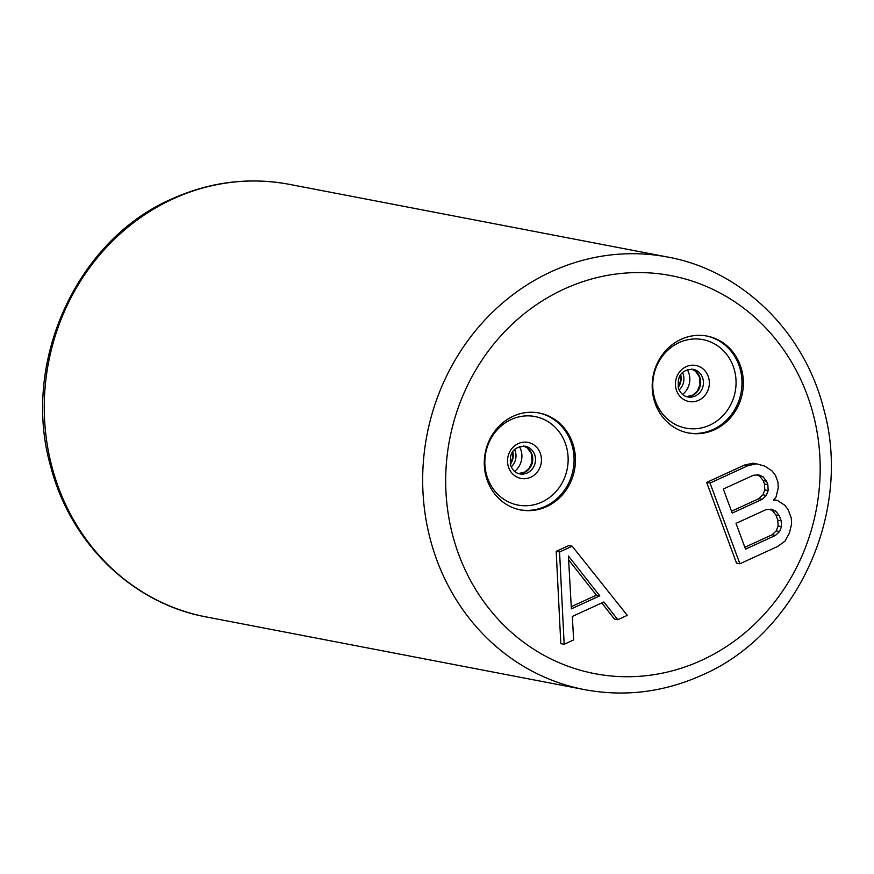 <?xml version="1.0" encoding="UTF-8"?>
<svg xmlns="http://www.w3.org/2000/svg" width="874" height="874" viewBox="0 0 874 874"><rect width="100%" height="100%" fill="white"/><g stroke="black" fill="none" stroke-linecap="round" stroke-linejoin="round"><path stroke-width="1.31" d="M572.273 442.026A49.337 45.448 100.9 0 0 539.171 413.009A49.337 45.448 100.9 0 0 495.012 430.904A49.337 45.448 100.9 0 0 487.452 480.886A49.337 45.448 100.9 0 0 520.554 509.903A49.337 45.448 100.9 0 0 564.724 492.007A49.337 45.448 100.9 0 0 572.273 442.026M740.191 365.103A49.337 45.448 100.9 0 0 707.088 336.086A49.337 45.448 100.9 0 0 662.929 353.981A49.337 45.448 100.9 0 0 655.369 403.963A49.337 45.448 100.9 0 0 688.472 432.98A49.337 45.448 100.9 0 0 732.641 415.084A49.337 45.448 100.9 0 0 740.191 365.103M572.186 546.206L568.821 545.562L556.192 551.341L560.802 643.635L564.167 644.28L573.639 639.943L572.328 616.443L603.89 601.978L617.82 619.699L627.292 615.362L572.186 546.206L559.557 551.997L564.167 644.28M601.782 602.94L614.455 619.054L617.82 619.699M777.347 500.42L773.556 500.147L776.079 496.989L778.264 487.954L777.936 482.077L775.402 475.205L771.917 470.78L764.641 466.071L756.425 463.81L753.06 463.165L744.528 465.066L706.662 482.415L736.52 563.129L739.885 563.774L777.762 546.425L785.016 541.093L789.419 533.053L791.615 524.018L791.287 518.14L788.108 509.553L784.623 505.128L777.347 500.42L773.861 499.764M556.192 551.341L559.557 551.997M568.417 555.973L599.761 595.839L571.367 608.85L568.417 555.973M568.635 559.884L596.396 595.183L599.761 595.839M596.396 595.183L571.246 606.709M706.662 482.415L710.027 483.06L739.885 563.774M744.528 465.066L747.904 465.711L710.027 483.06M756.425 463.81L747.904 465.711M723.311 489.025L753.29 475.292L758.654 474.844L763.078 476.833L766.564 481.257L767.842 484.699L768.17 490.565L766.279 495.449L762.183 499.338L732.204 513.071L723.311 489.025M779.269 515.605L781.181 520.762L781.509 526.64L779.619 531.512L775.522 535.401L745.544 549.134L736.017 523.373L765.995 509.64L771.36 509.192L775.784 511.181L779.269 515.605L775.904 514.961L777.816 520.117L781.181 520.762M757.037 474.975L759.714 476.188L763.199 480.613L764.466 484.043L764.805 489.921L762.915 494.804L758.818 498.693L731.505 511.203M758.818 498.693L762.183 499.338M762.915 494.804L766.279 495.449M764.805 489.921L768.17 490.565M764.466 484.043L767.842 484.699M763.199 480.613L766.564 481.257M759.714 476.188L763.078 476.833M769.743 509.324L772.419 510.536L775.904 514.961M772.419 510.536L775.784 511.181M777.816 520.117L778.144 525.984L776.254 530.868L772.157 534.757L744.856 547.266M772.157 534.757L775.522 535.401M776.254 530.868L779.619 531.512M778.144 525.984L781.509 526.64M289.37 184.348C249.123 176.909 209.924 181.781 171.785 198.966C76.06 240.306 20.659 363.617 50.867 467.109C70.641 543.42 132.848 603.65 206.231 616.935A220.248 202.888 -79.1 0 1 45 425.933A220.248 202.888 -79.1 0 1 173.15 198.846A220.248 202.888 -79.1 0 1 289.37 184.348L667.769 257.065A220.248 202.888 100.9 0 0 551.549 271.563A220.248 202.888 100.9 0 0 423.398 498.65A220.248 202.888 100.9 0 0 584.63 689.652C624.877 697.091 664.076 692.219 702.215 675.034C797.634 633.803 853.057 511.115 823.374 407.787C803.829 331.071 741.447 270.405 667.769 257.065M701.604 660.307A202.626 186.654 100.9 0 0 807.128 394.851A202.626 186.654 100.9 0 0 564.254 288.999A202.626 186.654 100.9 0 0 458.73 554.455A202.626 186.654 100.9 0 0 701.604 660.307M519.866 509.771A49.337 45.448 -79.1 0 0 563.566 491.45A49.337 45.448 -79.1 0 0 570.897 441.763A49.337 45.448 100.9 0 0 538.482 412.878M565.249 443.052A45.077 41.526 -79.1 0 1 541.771 502.113A45.077 41.526 -79.1 0 1 487.747 478.559A45.077 41.526 100.9 0 1 511.224 419.509A45.077 41.526 100.9 0 1 565.249 443.052M540.263 453.191A18.354 16.912 100.9 0 0 518.26 443.599A18.354 16.912 100.9 0 0 508.701 467.656A18.354 16.912 -79.1 0 0 530.704 477.237A18.354 16.912 -79.1 0 0 540.263 453.191M534.615 454.491A14.093 12.99 -79.1 0 1 532.452 468.77A14.093 12.99 -79.1 0 1 519.833 473.883C515.9 473.216 512.885 470.54 510.787 465.842C508.69 453.114 513.475 446.57 525.154 446.199A14.093 12.99 100.9 0 1 534.615 454.491M518.49 473.533A14.093 12.99 -79.1 0 0 531.84 453.956A14.093 12.99 100.9 0 0 523.777 446.024M514.622 471.381A18.354 16.912 -79.1 0 0 520.729 449.444A18.354 16.912 100.9 0 0 519.396 446.592M514.567 449.509A14.093 12.99 100.9 0 1 515.092 450.733A14.093 12.99 -79.1 0 1 511.224 466.891M512.754 451.585A14.093 12.99 -79.1 0 1 510.307 464.28M687.783 432.838A49.337 45.448 -79.1 0 0 731.483 414.516A49.337 45.448 -79.1 0 0 738.814 364.829A49.337 45.448 100.9 0 0 706.4 335.955M733.166 366.13A45.077 41.526 -79.1 0 1 709.688 425.179A45.077 41.526 -79.1 0 1 655.664 401.636A45.077 41.526 100.9 0 1 679.142 342.586A45.077 41.526 100.9 0 1 733.166 366.13M708.18 376.268A18.354 16.912 100.9 0 0 686.177 366.676A18.354 16.912 100.9 0 0 676.618 390.722A18.354 16.912 -79.1 0 0 698.621 400.314A18.354 16.912 -79.1 0 0 708.18 376.268M702.532 377.568A14.093 12.99 -79.1 0 1 700.369 391.847A14.093 12.99 -79.1 0 1 687.751 396.96C683.818 396.293 680.802 393.617 678.705 388.919C676.607 376.191 681.392 369.647 693.071 369.276A14.093 12.99 100.9 0 1 702.532 377.568M686.407 396.61A14.093 12.99 -79.1 0 0 699.757 377.033A14.093 12.99 100.9 0 0 691.695 369.09M682.539 394.458A18.354 16.912 -79.1 0 0 688.646 372.51A18.354 16.912 100.9 0 0 687.303 369.669M682.485 372.575A14.093 12.99 100.9 0 1 683.009 373.81A14.093 12.99 -79.1 0 1 679.142 389.957M680.671 374.662A14.093 12.99 -79.1 0 1 678.224 387.357M206.231 616.935L584.63 689.652M518.468 473.533L524.466 472.288L529.152 468.388L532.069 461.876L531.436 453.704L527.557 448.144L523.755 446.024M510.208 463.832L512.546 458.118L512.492 451.967M686.385 396.599L692.383 395.354L697.07 391.465L699.987 384.942L699.353 376.781L695.475 371.21L691.673 369.09M678.126 386.898L680.464 381.195L680.409 375.044"/></g></svg>
